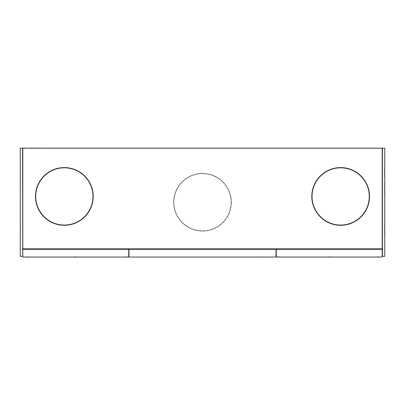 <?xml version="1.0" encoding="UTF-8"?>
<svg xmlns="http://www.w3.org/2000/svg" width="405" height="405" viewBox="0 0 405 405"><rect width="100%" height="100%" fill="white"/><g stroke="black" fill="none" stroke-linecap="round" stroke-linejoin="round"><path stroke-width="0.3" stroke-dasharray="2.02 1.52" d="M339.461 167.609A28.856 28.856 0 0 0 311.83 197.635A28.856 28.856 0 0 0 341.855 225.271A28.856 28.856 0 0 0 369.492 195.245A28.856 28.856 0 0 0 339.461 167.609M79.507 171.892A28.856 28.856 0 0 0 39.791 181.278A28.856 28.856 0 0 0 49.177 220.988A28.856 28.856 0 0 0 88.887 211.607A28.856 28.856 0 0 0 79.507 171.892M382.442 256.319L382.442 148.169L382.442 256.319L384.75 256.319L384.75 148.169L382.442 148.169L382.209 257.038L276.256 257.038L276.256 249.303L382.209 249.303L276.256 249.303L276.256 256.573L276.256 249.303L276.023 256.573L276.023 249.303L128.977 249.303L128.977 257.038L276.023 257.038L276.023 249.303L128.977 249.303L128.977 256.573L128.977 249.303L276.023 249.303M382.209 256.319L382.209 148.195L22.791 148.195L22.791 248.842L382.209 248.842L22.791 248.842L382.209 248.842L382.209 148.195L22.791 148.169L382.209 148.195L382.209 248.842M128.744 249.303L22.791 249.303L128.744 249.303L22.791 249.303L22.791 257.038L128.744 257.038L128.977 249.303M382.442 148.195L379.672 147.962L382.442 148.195M341.845 225.038A28.623 28.623 0 0 1 312.058 197.625A28.623 28.623 0 0 1 339.471 167.842A28.623 28.623 0 0 1 369.259 195.256A28.623 28.623 0 0 1 341.845 225.038M49.299 220.791A28.623 28.623 0 0 1 39.989 181.394A28.623 28.623 0 0 1 79.385 172.09A28.623 28.623 0 0 1 88.695 211.486A28.623 28.623 0 0 1 49.299 220.791M25.788 256.805L27.823 256.805L25.788 256.805M25.788 257.038L27.823 257.038L25.788 257.038M125.859 256.805L127.894 256.805L125.859 256.805M125.859 257.038L127.894 257.038L125.859 257.038M75.826 256.805L73.796 256.805L75.826 256.805M75.826 257.038L73.796 257.038L75.826 257.038M384.75 231.316L384.517 227.251L384.75 231.316M384.75 214.422L384.517 211.861L384.75 214.422M384.75 213.374L384.517 215.936L384.75 213.374M384.75 236.054L384.517 238.616L384.75 236.054M384.75 220.472L384.517 217.91L384.75 220.472M384.75 232.799L384.517 231.518L384.517 234.08L384.517 231.518L384.517 234.08L384.517 231.518L384.517 234.08L384.517 231.518L384.517 234.08L384.517 231.518L384.517 234.08L384.517 231.518L384.517 234.08L384.517 231.518L384.517 234.08L384.517 231.518L384.517 234.08L384.517 231.518L384.517 234.08L384.517 231.518L384.517 234.08L384.517 231.518L384.517 234.08L384.517 231.518L384.75 232.799M384.75 220.933L384.517 223.494L384.75 220.933M384.75 229.544L384.517 226.982L384.75 229.544M384.75 228.491L384.517 231.058L384.75 228.491M384.75 234.541L384.517 237.102L384.75 234.541M384.75 231.285L384.517 232.566L384.517 230.005L384.517 232.566L384.517 230.005L384.517 232.566L384.517 230.005L384.517 232.566L384.517 230.005L384.517 232.566L384.517 230.005L384.517 232.566L384.517 230.005L384.517 232.566L384.517 230.005L384.517 232.566L384.517 230.005L384.517 232.566L384.517 230.005L384.517 232.566L384.517 230.005L384.75 231.285M384.75 212.909L384.517 210.347L384.75 212.909M384.75 216.397L384.517 218.958L384.75 216.397M384.75 214.883L384.517 217.45L384.75 214.883M384.75 219.419L384.517 221.986L384.75 219.419M384.75 225.008L384.517 222.446L384.75 225.008M384.75 205.811L384.517 208.373L384.75 205.811M384.75 226.522L384.517 223.955L384.75 226.522M384.75 209.886L384.517 207.325L384.75 209.886M384.75 235.594L384.517 233.027L384.75 235.594M384.75 226.749L384.517 228.03L384.517 225.469L384.517 228.03L384.517 225.469L384.517 228.03L384.517 225.469L384.517 228.03L384.517 225.469L384.517 228.03L384.517 225.469L384.517 228.03L384.517 225.469L384.517 228.03L384.517 225.469L384.517 228.03L384.517 225.469L384.517 228.03L384.517 225.469L384.517 228.03L384.517 225.469L384.517 228.03L384.517 225.469L384.517 228.03L384.517 225.469L384.75 226.749M384.75 211.4L384.517 208.838L384.75 211.4M384.75 211.861L384.517 213.141L384.75 211.861M384.75 223.955L384.517 225.236L384.75 223.955M384.75 210.347L384.517 211.628L384.75 210.347M384.75 218.958L384.75 217.677L384.75 218.958M384.75 237.563L384.75 238.616L384.75 237.563M384.75 222.446L384.517 223.727L384.75 222.446M384.75 208.373L384.75 207.092L384.75 208.373M384.75 228.263L384.517 226.982L384.75 228.263M384.75 208.605L384.517 207.325L384.75 208.605M384.75 217.91L384.517 219.191L384.75 217.91M20.25 177.238L20.483 173.178L20.25 177.238M22.791 256.319L22.558 147.962L25.328 147.962L20.25 148.169L20.25 256.319L22.558 256.319L22.558 148.169L20.711 148.169L22.791 148.169L22.791 248.842L22.791 148.195M20.25 231.316L20.483 227.251L20.25 231.316M231.356 202.247A28.856 28.856 0 0 1 202.5 231.103A28.856 28.856 0 0 1 173.644 202.247A28.856 28.856 0 0 1 202.5 173.391A28.856 28.856 0 0 1 231.356 202.247A28.856 28.856 0 0 1 202.5 231.103A28.856 28.856 0 0 1 173.644 202.247A28.856 28.856 0 0 1 202.5 173.391A28.856 28.856 0 0 1 231.356 202.247M231.123 202.247A28.623 28.623 0 0 1 202.5 230.87A28.623 28.623 0 0 1 173.877 202.247A28.623 28.623 0 0 1 202.5 173.623A28.623 28.623 0 0 1 231.123 202.247A28.623 28.623 0 0 1 202.5 230.87A28.623 28.623 0 0 1 173.877 202.247A28.623 28.623 0 0 1 202.5 173.623A28.623 28.623 0 0 1 231.123 202.247M279.141 256.805L277.106 256.805L279.141 256.805M279.141 257.038L277.106 257.038L279.141 257.038M329.174 256.805L331.204 256.805L329.174 256.805M329.174 257.038L331.204 257.038L329.174 257.038M379.212 256.805L377.176 256.805L379.212 256.805M379.212 257.038L377.176 257.038L379.212 257.038M258.177 256.805L262.243 257.038L258.177 256.805M142.757 256.805L146.823 257.038L142.757 256.805M35.255 148.195L31.099 148.195M41.026 148.195L36.87 148.195M42.641 148.195L46.798 148.195M384.75 179.693L384.517 182.255L384.75 179.693M384.75 194.582L384.517 195.863L384.517 193.301L384.517 195.863L384.517 193.301L384.517 195.863L384.517 193.301L384.517 195.863L384.517 193.301L384.517 195.863L384.517 193.301L384.517 195.863L384.517 193.301L384.517 195.863L384.517 193.301L384.517 195.863L384.517 193.301L384.75 194.582M384.75 194.349L384.517 191.788L384.75 194.349M384.75 180.741L384.517 178.18L384.75 180.741M384.75 183.997L384.517 185.277L384.517 182.716L384.517 185.277L384.517 182.716L384.517 185.277L384.517 182.716L384.517 185.277L384.517 182.716L384.517 185.277L384.517 182.716L384.517 185.277L384.517 182.716L384.517 185.277L384.517 182.716L384.517 185.277L384.517 182.716L384.517 185.277L384.517 182.716L384.517 185.277L384.517 182.716L384.517 185.277L384.517 182.716L384.517 185.277L384.517 182.716L384.75 183.997M384.75 168.88L384.517 167.599L384.517 170.161L384.517 167.599L384.517 170.161L384.517 167.599L384.517 170.161L384.517 167.599L384.517 170.161L384.517 167.599L384.517 170.161L384.517 167.599L384.517 170.161L384.517 167.599L384.517 170.161L384.517 167.599L384.517 170.161L384.517 167.599L384.517 170.161L384.517 167.599L384.75 168.88M384.75 173.644L384.517 176.205L384.75 173.644M384.75 167.133L384.517 164.572L384.75 167.133M384.75 162.597L384.517 160.036L384.75 162.597M384.75 188.305L384.517 185.743L384.75 188.305M384.75 165.625L384.517 163.063L384.75 165.625M384.75 166.085L384.517 168.647L384.75 166.085M384.75 190.279L384.517 192.841L384.75 190.279M384.75 187.252L384.517 189.813L384.75 187.252M384.75 197.377L384.517 194.815L384.75 197.377M384.75 161.089L384.517 158.522L384.75 161.089M384.75 161.549L384.517 164.111L384.75 161.549M384.75 176.438L384.517 177.719L384.517 175.157L384.517 177.719L384.517 175.157L384.517 177.719L384.517 175.157L384.517 177.719L384.517 175.157L384.517 177.719L384.517 175.157L384.517 177.719L384.517 175.157L384.517 177.719L384.517 175.157L384.517 177.719L384.517 175.157L384.517 177.719L384.517 175.157L384.75 176.438M384.75 179.233L384.517 176.671L384.75 179.233M384.75 173.416L384.517 172.135L384.517 174.697L384.517 172.135L384.517 174.697L384.517 172.135L384.517 174.697L384.517 172.135L384.517 174.697L384.517 172.135L384.517 174.697L384.517 172.135L384.517 174.697L384.517 172.135L384.517 174.697L384.517 172.135L384.517 174.697L384.517 172.135L384.517 174.697L384.75 173.416M384.75 181.207L384.517 183.769L384.75 181.207M384.75 190.046L384.517 191.327L384.517 188.765L384.517 191.327L384.517 188.765L384.517 191.327L384.517 188.765L384.517 191.327L384.517 188.765L384.517 191.327L384.517 188.765L384.517 191.327L384.517 188.765L384.517 191.327L384.517 188.765L384.517 191.327L384.517 188.765L384.517 191.327L384.75 190.046M384.75 234.308L384.517 233.027L384.75 234.308M384.75 170.389L384.517 171.669L384.517 169.108L384.517 171.669L384.517 169.108L384.517 171.669L384.517 169.108L384.517 171.669L384.517 169.108L384.517 171.669L384.517 169.108L384.517 171.669L384.517 169.108L384.517 171.669L384.517 169.108L384.517 171.669L384.517 169.108L384.517 171.669L384.517 169.108L384.517 171.669L384.75 170.389M384.75 185.51L384.517 184.229L384.517 186.791L384.517 184.229L384.517 186.791L384.517 184.229L384.517 186.791L384.517 184.229L384.517 186.791L384.517 184.229L384.517 186.791L384.517 184.229L384.517 186.791L384.517 184.229L384.517 186.791L384.75 185.51M384.75 173.183L384.517 170.621L384.517 177.238L384.517 170.621L384.517 177.238L384.517 170.621L384.75 177.238L384.75 173.183M383.829 148.169L382.442 148.169L383.829 148.169M384.75 187.024L384.75 185.743L384.75 187.024M384.75 163.063L384.75 164.344L384.75 163.063M384.75 179.461L384.75 178.18L384.75 179.461M384.75 159.575L384.75 158.522L384.75 159.575M384.75 164.111L384.75 162.83L384.75 164.111M384.75 164.572L384.75 165.853L384.75 164.572M384.75 189.813L384.75 188.533L384.75 189.813M384.75 192.841L384.75 191.56L384.75 192.841M384.75 182.255L384.75 180.974L384.75 182.255M384.75 194.815L384.75 196.096L384.75 194.815M20.711 148.169L384.289 148.169M31.099 147.962L35.255 147.962M36.87 147.962L41.026 147.962M46.798 147.962L42.641 147.962M22.558 148.169L22.558 256.319M384.75 210.119L384.517 208.838L384.75 210.119M382.209 249.303L276.256 249.303"/><path stroke-width="0.61" d="M382.209 248.842L22.791 248.842L22.791 148.195L382.209 148.195L382.209 257.038L276.256 257.038L276.256 249.303L382.209 249.303M22.558 256.319L20.25 256.319L20.25 148.169L22.558 148.169L22.791 256.319M128.744 249.303L128.744 257.038L22.791 257.038L22.791 249.303L276.023 249.303L276.023 257.038L128.977 257.038L128.977 249.303M339.461 167.609A28.856 28.856 0 0 0 311.83 197.635A28.856 28.856 0 0 0 341.855 225.271A28.856 28.856 0 0 0 369.492 195.245A28.856 28.856 0 0 0 339.461 167.609M341.845 225.038A28.623 28.623 0 0 1 312.058 197.625A28.623 28.623 0 0 1 339.471 167.842A28.623 28.623 0 0 1 369.259 195.256A28.623 28.623 0 0 1 341.845 225.038M79.507 171.892A28.856 28.856 0 0 0 39.791 181.278A28.856 28.856 0 0 0 49.177 220.988A28.856 28.856 0 0 0 88.887 211.607A28.856 28.856 0 0 0 79.507 171.892M49.299 220.791A28.623 28.623 0 0 1 39.989 181.394A28.623 28.623 0 0 1 79.385 172.09A28.623 28.623 0 0 1 88.695 211.486A28.623 28.623 0 0 1 49.299 220.791M384.75 256.319L384.75 148.169L382.442 148.169L382.442 256.319L384.75 256.319M20.711 148.169L384.289 148.169"/></g></svg>
